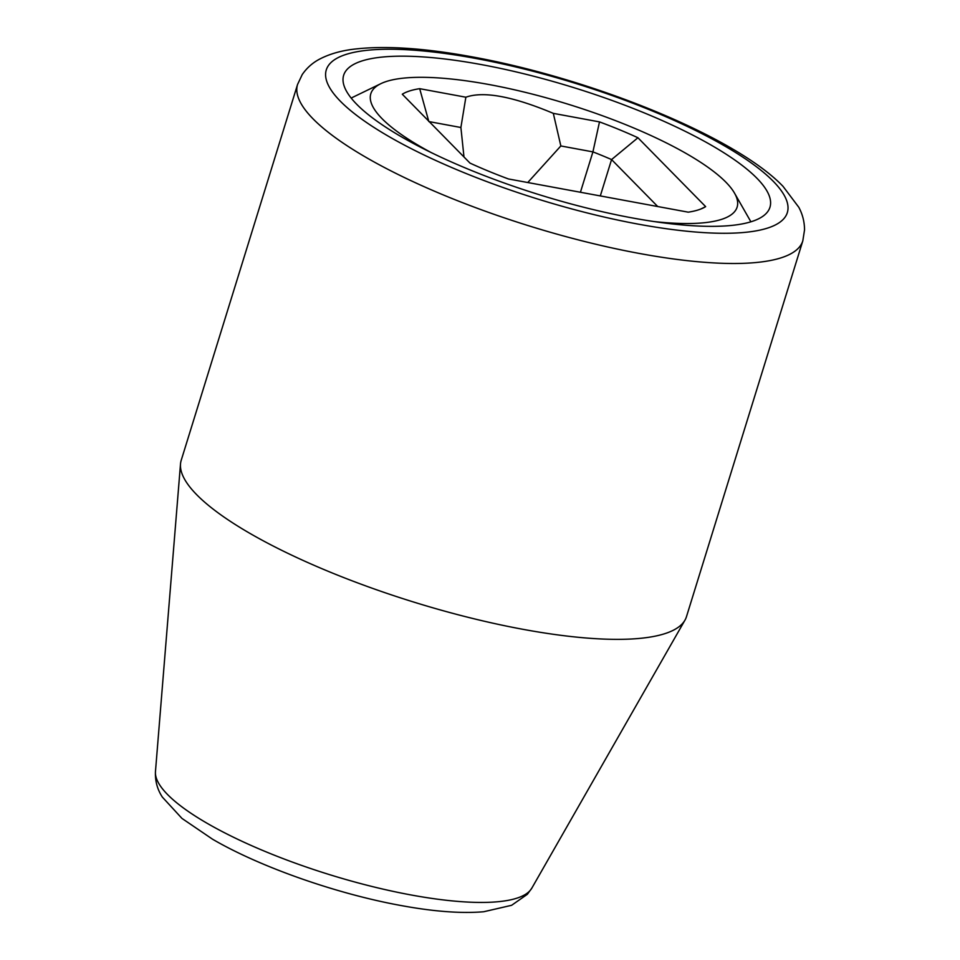<?xml version="1.0" encoding="UTF-8"?>
<svg xmlns="http://www.w3.org/2000/svg" width="960" height="960" viewBox="0 0 960 960"><rect width="100%" height="100%" fill="white"/><g stroke="black" fill="none" stroke-linecap="round" stroke-linejoin="round"><path stroke-width="1.44" d="M654.18 221.568A191.724 48.324 17.2 0 0 734.52 193.14A191.724 48.324 17.2 0 0 725.892 182.184A191.724 48.324 17.2 0 0 552.24 99.492A191.724 48.324 17.2 0 0 380.868 83.664A191.724 48.324 17.2 0 0 382.056 118.668A191.724 48.324 17.2 0 0 431.088 152.508M465.864 97.212C483.564 90.948 512.712 96.324 553.32 113.364L599.496 121.896A165.276 41.664 -162.8 0 1 637.932 137.748L705.648 206.628A165.276 41.664 -162.8 0 1 703.2 207.984A165.276 41.664 -162.8 0 1 688.248 212.172L508.44 178.956A165.276 41.664 -162.8 0 1 470.004 163.104L402.288 94.224A165.276 41.664 -162.8 0 1 419.688 88.68L465.864 97.212L460.896 127.5L463.98 156.972M527.772 182.52L560.844 145.956L553.32 113.364M380.868 83.664L353.352 96.996A214.86 54.156 17.2 0 0 351.216 98.124M750.816 221.82A214.86 54.156 17.2 0 0 749.688 219.684L734.52 193.14M560.844 145.956L592.92 151.884L580.428 192.252M429.252 121.644L460.896 127.5M428.82 121.572L419.688 88.68M600.312 195.924L611.568 159.576A140.484 35.412 -162.8 0 0 592.92 151.884L599.496 121.896M657.732 206.532L611.568 159.576L637.932 137.748M700.86 209.004L705.648 206.628M756.888 178.212A223.128 56.244 -162.8 0 1 769.956 207.24A223.128 56.244 -162.8 0 1 586.884 208.044A223.128 56.244 -162.8 0 1 356.736 104.304A223.128 56.244 -162.8 0 1 343.656 75.276A223.128 56.244 -162.8 0 1 526.728 74.472A223.128 56.244 -162.8 0 1 756.888 178.212M523.152 629.352A264.444 66.66 -162.8 0 1 196.704 494.712A264.444 66.66 -162.8 0 1 180.504 464.004A264.444 66.66 -162.8 0 1 181.212 460.308L297.564 84.444A264.444 66.66 17.2 0 0 313.056 118.848A264.444 66.66 17.2 0 0 585.84 241.8A264.444 66.66 17.2 0 0 802.812 240.852L686.46 616.716A264.444 66.66 -162.8 0 1 684.96 620.16A264.444 66.66 -162.8 0 1 523.152 629.352M340.428 101.292A241.308 60.828 17.2 0 0 638.304 224.148A241.308 60.828 17.2 0 0 773.184 181.224A241.308 60.828 17.2 0 0 475.308 58.368A241.308 60.828 17.2 0 0 340.428 101.292M155.46 771.612C155.028 780.96 157.332 789.456 162.372 797.112L181.992 818.436L212.508 839.184C260.04 866.976 336.516 893.796 400.656 905.46C433.452 911.544 461.124 913.644 483.696 911.748L511.608 905.304L527.364 894.288L531.84 888.12A197.304 49.74 -162.8 0 1 411.108 894.972A197.304 49.74 -162.8 0 1 155.46 771.612L180.504 464.004M531.84 888.12L684.96 620.16M802.812 240.852L804.54 229.908C804.492 221.856 802.584 214.32 798.816 207.3L783.06 186.396C735.192 136.308 591.444 78.552 472.488 56.928C424.296 48.036 384.708 45.456 353.712 49.2C340.884 50.748 329.676 53.976 320.1 58.872C312.864 62.556 306.9 67.788 302.232 74.568L297.564 84.444"/></g></svg>
